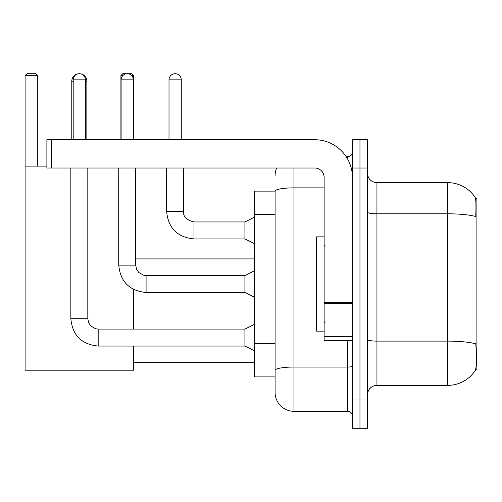 <?xml version="1.0" encoding="UTF-8"?>
<svg xmlns="http://www.w3.org/2000/svg" width="502" height="502" viewBox="0 0 502 502"><rect width="100%" height="100%" fill="white"/><g stroke="black" fill="none" stroke-linecap="round" stroke-linejoin="round"><path stroke-width="0.75" d="M475.676 369.346L476.9 369.346L476.9 198.66L475.563 198.66M275.096 191.118L254.351 191.118L254.351 376.895L275.096 376.895L275.096 392.451L275.096 191.118M376.939 385.379L447.665 385.379A33.006 33.006 0 0 0 475.262 370.482L475.074 370.765L475.262 370.482C476.392 367.828 476.655 360.216 476.04 347.66L475.796 343.845A33.006 5.729 180 0 0 447.665 341.109L447.665 182.634A33.006 33.006 0 0 1 475.074 197.248L475.074 197.248A33.006 33.006 0 0 0 447.665 182.634L376.939 182.634A9.431 9.431 0 0 1 367.508 173.203A9.431 9.431 0 0 0 376.939 182.634L376.939 385.379A9.431 9.431 0 0 0 367.508 394.81M359.965 400L359.965 428.288L367.508 428.288L367.508 400L359.965 400L359.965 428.288L352.423 428.288L352.423 400L359.965 400L359.965 168.013L359.965 400M352.423 400L352.423 139.725L359.965 139.725L359.965 168.013L359.965 139.725L367.508 139.725L367.508 400M367.508 212.164A9.431 1.638 0 0 0 376.939 213.802L447.665 213.802A33.006 5.729 180 0 1 475.727 216.519C476.178 205.651 475.996 199.288 475.187 197.418A33.006 33.006 0 0 0 447.665 182.634A33.006 33.006 0 0 1 475.187 197.418M293.952 168.013L293.952 411.314L347.704 411.314L347.704 340.588M346.204 156.699L347.704 156.699A4.713 4.713 0 0 0 352.423 151.98M275.096 382.078L275.096 373.595M352.423 416.026A4.713 4.713 0 0 0 347.704 411.314M275.096 175.556A18.863 18.863 0 0 1 276.671 168.013M293.952 411.314A18.863 18.863 0 0 1 275.096 392.451M324.129 236.856L316.586 236.856L316.586 331.157L324.129 331.157M71.78 139.725L71.78 81.255A7.543 7.543 0 0 1 79.322 73.712A6.131 6.131 0 0 1 85.453 79.843L85.453 139.725M86.865 139.725L86.865 81.255A7.543 7.543 0 0 0 79.322 73.712A6.131 6.131 0 0 0 73.192 79.843L73.192 139.725M133.545 346.054L133.545 370.2L25.1 370.2L25.1 75.601L26.989 73.712L35.849 73.712L37.738 75.601L25.1 75.601M37.738 166.131L37.738 75.601M25.1 166.131L46.887 166.131M133.545 329.08L133.545 289.447M122.808 75.601L120.913 75.601L122.795 73.712L131.662 73.712L133.545 75.601L133.545 139.725M133.545 75.601L131.649 75.601M120.913 75.601L120.913 139.725M254.351 350.772L244.92 346.054L244.92 329.08L254.351 324.367M70.838 168.013L70.838 318.707L87.812 318.707L87.812 168.013M121.101 139.725L121.101 79.843A6.131 6.131 0 0 1 127.232 73.712A6.131 6.131 0 0 1 133.356 79.843L133.356 139.725M254.351 297.209L244.92 292.49L244.92 275.516L254.351 270.804M118.742 168.013L118.742 265.144L135.716 265.144L135.716 168.013M352.423 340.588L324.129 340.588L324.129 302.455L352.423 302.455M352.423 177.444A37.719 37.719 0 0 0 314.704 139.725L51.599 139.725L51.599 168.013L314.704 168.013A9.431 9.431 0 0 1 324.129 177.444L324.129 302.455M51.599 168.013L46.887 168.013L46.887 139.725L51.599 139.725M169.005 139.725L169.005 79.843A6.131 6.131 0 0 1 175.135 73.712A6.131 6.131 0 0 1 181.266 79.843L181.266 139.725M254.351 243.646L244.92 238.927L244.92 221.953L254.351 217.24M166.645 168.013L166.645 211.58L183.619 211.58L183.619 168.013M275.096 214.498L254.351 214.498M275.096 343.688L254.351 343.688M447.665 385.379L447.665 341.109L376.939 341.109A9.431 1.638 0 0 1 367.508 339.471M367.508 168.013L352.423 168.013M352.423 366.222A4.713 0.816 0 0 1 347.704 367.044L293.952 367.044A18.863 3.276 180 0 0 275.096 370.319M275.096 191.143A18.863 3.276 180 0 1 293.952 187.867L324.129 187.867M347.704 159.184L347.704 156.699M73.192 81.255L71.78 81.255M86.865 81.255L85.453 81.255M244.92 346.054L98.185 346.054C81.594 344.416 72.476 335.298 70.838 318.707C72.476 335.298 81.594 344.416 98.185 346.054C81.594 344.416 72.476 335.298 70.838 318.707C72.476 335.298 81.594 344.416 98.185 346.054C81.594 344.416 72.476 335.298 70.838 318.707C72.476 335.298 81.594 344.416 98.185 346.054C81.594 344.416 72.476 335.298 70.838 318.707C72.476 335.298 81.594 344.416 98.185 346.054C81.594 344.416 72.476 335.298 70.838 318.707C72.476 335.298 81.594 344.416 98.185 346.054C81.594 344.416 72.476 335.298 70.838 318.707C72.476 335.298 81.594 344.416 98.185 346.054L98.185 329.08L95.756 328.791L90.849 326.043L88.634 322.755L87.812 318.707M73.192 79.843L85.453 79.843M244.92 292.49L146.088 292.49C129.497 290.853 120.38 281.735 118.742 265.144C120.38 281.735 129.497 290.853 146.088 292.49C129.497 290.853 120.38 281.735 118.742 265.144C120.38 281.735 129.497 290.853 146.088 292.49C129.497 290.853 120.38 281.735 118.742 265.144C120.38 281.735 129.497 290.853 146.088 292.49C129.497 290.853 120.38 281.735 118.742 265.144C120.38 281.735 129.497 290.853 146.088 292.49C129.497 290.853 120.38 281.735 118.742 265.144C120.38 281.735 129.497 290.853 146.088 292.49C129.497 290.853 120.38 281.735 118.742 265.144C120.38 281.735 129.497 290.853 146.088 292.49L146.088 275.535M121.101 79.843L133.356 79.843M352.423 303.271L324.129 303.271M324.129 336.691L352.423 336.691M244.92 238.927L193.992 238.927C177.401 237.289 168.289 228.172 166.645 211.58C168.289 228.172 177.401 237.289 193.992 238.927C177.401 237.289 168.289 228.172 166.645 211.58C168.289 228.172 177.401 237.289 193.992 238.927C177.401 237.289 168.289 228.172 166.645 211.58C168.289 228.172 177.401 237.289 193.992 238.927C177.401 237.289 168.289 228.172 166.645 211.58C168.289 228.172 177.401 237.289 193.992 238.927C177.401 237.289 168.289 228.172 166.645 211.58C168.289 228.172 177.401 237.289 193.992 238.927C177.401 237.289 168.289 228.172 166.645 211.58C168.289 228.172 177.401 237.289 193.992 238.927C177.401 237.289 168.289 228.172 166.645 211.58C168.289 228.172 177.401 237.289 193.992 238.927C177.401 237.289 168.289 228.172 166.645 211.58C168.289 228.172 177.401 237.289 193.992 238.927L193.992 221.972M169.005 79.843L181.266 79.843M325.076 246.287L324.129 245.34M325.076 321.726L324.129 322.667M133.545 362.651L254.351 362.651M135.716 258.919L254.351 258.919M244.92 329.08L98.185 329.08M244.92 275.516L146.088 275.516L143.66 275.228L138.753 272.479L136.538 269.191L135.716 265.144M183.619 211.58C183.048 216.613 186.506 220.071 193.992 221.953C186.506 220.071 183.048 216.613 183.619 211.58C183.048 216.613 186.506 220.071 193.992 221.953C186.506 220.071 183.048 216.613 183.619 211.58C183.048 216.613 186.506 220.071 193.992 221.953C186.506 220.071 183.048 216.613 183.619 211.58C183.048 216.613 186.506 220.071 193.992 221.953C186.506 220.071 183.048 216.613 183.619 211.58C183.048 216.613 186.506 220.071 193.992 221.953C186.506 220.071 183.048 216.613 183.619 211.58C183.048 216.613 186.506 220.071 193.992 221.953C186.506 220.071 183.048 216.613 183.619 211.58C183.048 216.613 186.506 220.071 193.992 221.953C186.506 220.071 183.048 216.613 183.619 211.58C183.048 216.613 186.506 220.071 193.992 221.953C186.506 220.071 183.048 216.613 183.619 211.58C183.048 216.613 186.506 220.071 193.992 221.953L244.92 221.953M166.645 211.58C168.289 228.172 177.401 237.289 193.992 238.927"/></g></svg>
